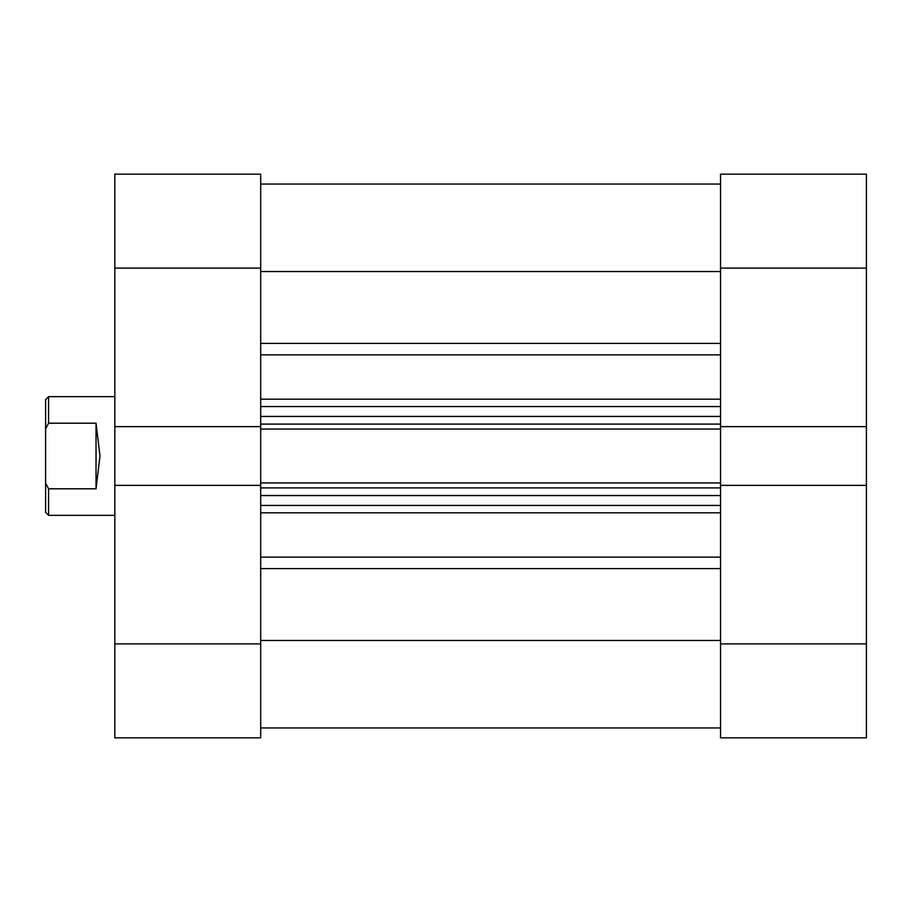 <?xml version="1.0" encoding="UTF-8"?>
<svg xmlns="http://www.w3.org/2000/svg" width="912" height="912" viewBox="0 0 912 912"><rect width="100%" height="100%" fill="white"/><g stroke="black" fill="none" stroke-linecap="round" stroke-linejoin="round"><path stroke-width="1.37" d="M720.537 737.842L720.537 643.895L866.4 643.895L866.4 737.842L720.537 737.842M866.4 268.105L720.537 268.105L720.537 174.158L866.4 174.158L866.4 485.366L720.537 485.366L720.537 643.895M720.537 268.105L720.537 426.634L866.4 426.634M866.4 485.366L866.4 643.895M260.684 174.158L260.684 268.105L114.821 268.105L114.821 174.158L260.684 174.158M114.821 643.895L260.684 643.895L260.684 737.842L114.821 737.842L114.821 426.634L260.684 426.634L260.684 268.105M260.684 643.895L260.684 485.366L114.821 485.366M114.821 426.634L114.821 268.105M260.684 485.366L260.684 482.95L720.537 482.95L720.537 485.366M720.537 426.634L720.537 429.05L260.684 429.05L260.684 482.95M260.684 429.05L260.684 426.634M720.537 429.05L720.537 482.95M260.684 271.525L720.537 271.525M260.684 640.475L720.537 640.475M260.684 184.053L720.537 184.053L260.684 184.053M720.537 505.442L260.684 505.442M260.684 406.558L720.537 406.558M720.537 727.947L260.684 727.947L720.537 727.947M114.821 396.663L48.564 396.663L48.564 423.202L96.034 423.202L99.989 456L96.034 488.798L48.564 488.798L48.564 515.337L114.821 515.337M48.564 515.337L45.6 512.373L45.6 399.627L48.564 396.663M48.564 488.798L45.6 483.064M45.6 428.936L48.564 423.202M96.034 488.798L96.034 423.202M260.684 343.391L720.537 343.391M260.684 557.118L720.537 557.118M720.537 512.806L260.684 512.806M720.537 568.609L260.684 568.609M260.684 399.194L720.537 399.194M720.537 354.882L260.684 354.882M720.537 487.897L260.684 487.897M260.684 495.558L720.537 495.558M260.684 424.103L720.537 424.103M720.537 416.442L260.684 416.442"/></g></svg>
